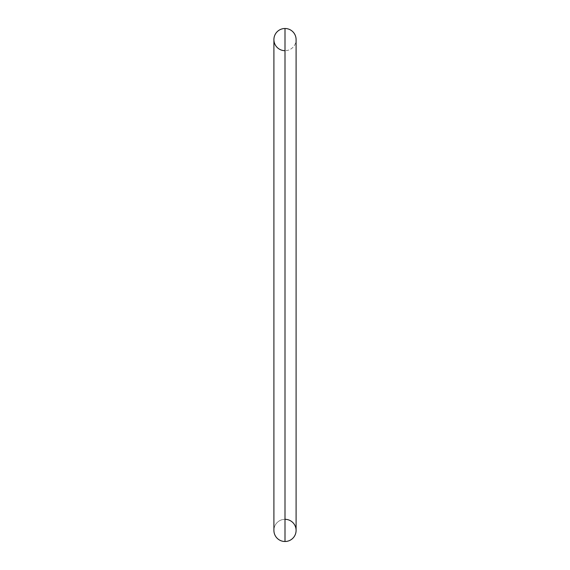 <?xml version="1.0" encoding="UTF-8"?>
<svg xmlns="http://www.w3.org/2000/svg" width="570" height="570" viewBox="0 0 570 570"><rect width="100%" height="100%" fill="white"/><g stroke="black" fill="none" stroke-linecap="round" stroke-linejoin="round"><path stroke-width="0.43" stroke-dasharray="2.85 2.14" d="M285 28.5L285 541.5L285 28.5M273.906 530.406A11.094 11.094 0 0 1 285 519.313L285 50.687L285 519.313A11.094 11.094 0 0 0 273.906 530.406L273.906 39.594A11.094 11.094 0 0 0 285 50.687A11.094 11.094 0 0 0 296.094 39.594A11.094 11.094 0 0 1 285 50.687L285 519.313L285 50.687M296.094 39.594L296.094 530.406A11.094 11.094 0 0 0 285 519.313"/><path stroke-width="0.85" d="M285 50.687A11.094 11.094 0 0 1 273.906 39.594A11.094 11.094 0 0 1 285 28.5A11.094 11.094 0 0 0 273.906 39.594L273.906 530.406A11.094 11.094 0 0 0 285 541.5A11.094 11.094 0 0 1 273.906 530.406M285 541.5L285 28.5L285 541.5A11.094 11.094 0 0 0 296.094 530.406A11.094 11.094 0 0 1 285 541.5M296.094 39.594A11.094 11.094 0 0 0 285 28.5A11.094 11.094 0 0 1 296.094 39.594L296.094 530.406A11.094 11.094 0 0 0 285 519.313"/></g></svg>
